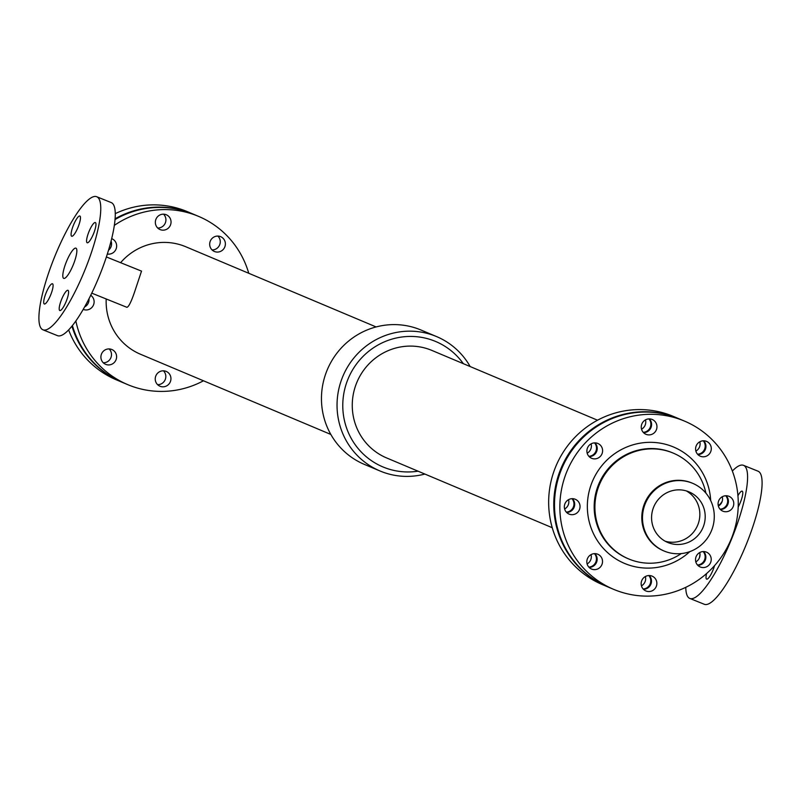 <?xml version="1.0" encoding="UTF-8"?>
<svg xmlns="http://www.w3.org/2000/svg" width="801" height="801" viewBox="0 0 801 801"><rect width="100%" height="100%" fill="white"/><g stroke="black" fill="none" stroke-linecap="round" stroke-linejoin="round"><path stroke-width="1.2" d="M648.79 575.549A8.04 7.82 -67.2 0 1 643.133 588.975M641.441 585.851A8.04 7.82 112.8 0 0 645.376 576.52M725.706 495.749A8.04 7.82 -67.2 0 1 720.049 509.186M718.357 506.052A8.04 7.82 112.8 0 0 722.282 496.73M571.984 498.693A8.04 7.82 -67.2 0 1 566.327 512.119M564.635 508.995A8.04 7.82 112.8 0 0 568.56 499.664M703.228 440.8A8.04 7.82 -67.2 0 1 697.571 454.227M695.879 451.103A8.04 7.82 112.8 0 0 699.814 441.772M594.452 553.641A8.04 7.82 -67.2 0 1 588.795 567.078M587.103 563.944A8.04 7.82 112.8 0 0 591.038 554.622M703.158 551.569A8.04 7.82 -67.2 0 1 697.501 564.995M695.809 561.871A8.04 7.82 112.8 0 0 699.734 552.54M594.532 442.883A8.04 7.82 -67.2 0 1 588.875 456.31M587.183 453.186A8.04 7.82 112.8 0 0 591.108 443.854M648.9 418.903A8.04 7.82 -67.2 0 1 643.243 432.33M641.551 429.206A8.04 7.82 112.8 0 0 645.476 419.874M214.518 251.524A8.04 7.82 -67.2 0 1 210.323 241.041A8.04 7.82 -67.2 0 1 220.645 236.665A8.04 7.82 -67.2 0 1 224.761 247.058A8.04 7.82 -67.2 0 1 214.518 251.524M212.055 249.922A8.04 7.82 112.8 0 0 217.892 236.075M111.649 238.628A8.04 7.82 -67.2 0 1 107.314 254.037M108.475 250.272A8.04 7.82 112.8 0 0 111.059 241.011M160.08 386.272A8.04 7.82 -67.2 0 1 155.875 375.789A8.04 7.82 -67.2 0 1 166.207 371.414A8.04 7.82 -67.2 0 1 170.323 381.807A8.04 7.82 -67.2 0 1 160.08 386.272M157.617 384.67A8.04 7.82 112.8 0 0 163.454 370.823M160.18 229.627A8.04 7.82 -67.2 0 1 155.985 219.144A8.04 7.82 -67.2 0 1 166.318 214.768A8.04 7.82 -67.2 0 1 170.423 225.161A8.04 7.82 -67.2 0 1 160.18 229.627M157.717 228.025A8.04 7.82 112.8 0 0 163.554 214.177M90.743 295.299A8.04 7.82 -67.2 0 1 83.264 309.426A8.04 7.82 -67.2 0 1 83.234 309.406M84.646 306.923A8.04 7.82 112.8 0 0 88.981 298.823M105.742 364.375A8.04 7.82 -67.2 0 1 101.547 353.882A8.04 7.82 -67.2 0 1 111.87 349.516A8.04 7.82 -67.2 0 1 115.985 359.899A8.04 7.82 -67.2 0 1 105.742 364.375M103.279 362.773A8.04 7.82 112.8 0 0 109.116 348.916M737.941 495.719A10.904 2.513 112 0 1 742.167 491.153A10.904 2.513 112 0 1 738.202 506.913M722.242 501.186A10.904 2.513 112 0 1 718.517 504.86A10.904 2.513 112 0 1 718.076 504.33M714.532 565.656A10.904 2.513 112 0 1 706.642 579.143A10.904 2.513 112 0 1 706.592 573.546M699.593 552.62A10.904 2.513 112 0 1 699.363 557.927M46.088 292.906A10.904 2.513 112 0 1 52.476 283.764A10.904 2.513 112 0 1 50.723 294.818A10.904 2.513 112 0 1 44.325 304A10.904 2.513 112 0 1 46.088 292.906M73.462 225.151A10.904 2.513 112 0 1 79.85 216.01A10.904 2.513 112 0 1 78.097 227.063A10.904 2.513 112 0 1 71.689 236.245A10.904 2.513 112 0 1 73.462 225.151M61.577 299.434A10.904 2.513 112 0 1 67.975 290.292A10.904 2.513 112 0 1 66.223 301.346A10.904 2.513 112 0 1 59.815 310.518A10.904 2.513 112 0 1 61.577 299.434M88.951 231.679A10.904 2.513 112 0 1 95.339 222.538A10.904 2.513 112 0 1 93.597 233.592A10.904 2.513 112 0 1 87.189 242.773A10.904 2.513 112 0 1 88.951 231.679M685.776 587.333A71.76 16.511 -68 0 0 689.831 598.447A71.76 16.511 -68 0 0 731.874 538.292A71.76 16.511 -68 0 0 743.488 465.331A71.76 16.511 -68 0 0 732.354 471.038M689.831 598.447L704.339 604.294A71.76 16.511 -68 0 0 746.382 544.139A71.76 16.511 -68 0 0 757.996 471.178L743.488 465.331M106.373 256.951L141.517 271.118L135.329 289.742C131.624 301.036 128.821 306.893 126.908 307.314L91.775 293.156M66.373 261.807A16.3 3.755 112 0 1 75.925 248.15A16.3 3.755 112 0 1 73.312 264.67A16.3 3.755 112 0 1 63.74 278.388A16.3 3.755 112 0 1 66.373 261.807M96.661 196.706L111.169 202.553A71.76 16.511 112 0 1 99.654 275.284A71.76 16.511 112 0 1 57.512 335.669L43.004 329.822A71.76 16.511 112 0 1 54.618 256.861A71.76 16.511 112 0 1 96.661 196.706A71.76 16.511 112 0 1 85.146 269.436A71.76 16.511 112 0 1 43.004 329.822M424.88 474.062A72.911 70.959 -67.2 0 1 379.984 470.968L364.405 464.41A72.911 70.959 -67.2 0 1 326.898 370.693A72.911 70.959 -67.2 0 1 421.016 330.032L436.595 336.59A72.911 70.959 -67.2 0 1 470.167 366.558M418.032 471.178A68.035 66.213 -67.2 0 1 356.525 446.507A68.035 66.213 -67.2 0 1 347.854 379.444A68.035 66.213 -67.2 0 1 401.701 337.031A68.035 66.213 -67.2 0 1 463.328 363.674M597.536 420.215L431.909 350.438A58.333 56.761 112.8 0 0 356.615 382.968A58.333 56.761 112.8 0 0 386.623 457.942L552.239 527.719M379.984 470.968A72.911 70.959 -67.2 0 1 342.478 377.261A72.911 70.959 -67.2 0 1 436.595 336.59M607.899 586.933A91.284 88.831 -67.2 0 1 607.528 586.773A91.284 88.831 -67.2 0 1 560.58 469.446A91.284 88.831 -67.2 0 1 678.417 418.533A91.284 88.831 -67.2 0 1 678.777 418.693M607.528 586.773L602.422 584.62A91.284 88.831 -67.2 0 1 555.463 467.293A91.284 88.831 -67.2 0 1 673.301 416.38L678.417 418.533M120.601 262.688A58.333 56.761 -67.2 0 1 185.782 246.748L376.12 326.938M330.833 434.442L140.495 354.252A58.333 56.761 -67.2 0 1 106.203 298.973M114.293 225.411A91.284 88.831 -67.2 0 1 198.578 216.38A91.284 88.831 -67.2 0 1 248.761 273.281M203.464 380.785A91.284 88.831 -67.2 0 1 127.699 384.62A91.284 88.831 -67.2 0 1 75.865 321.021M114.994 219.574A91.284 88.831 -67.2 0 1 193.472 214.227L198.578 216.38M127.699 384.62L122.583 382.467A91.284 88.831 -67.2 0 1 72.43 325.617M613.616 589.336L608.259 587.083A91.284 88.831 -67.2 0 1 561.311 469.756A91.284 88.831 -67.2 0 1 679.138 418.843L684.495 421.096A91.284 88.831 -67.2 0 1 730.923 539.704A91.284 88.831 -67.2 0 1 613.616 589.336A91.284 88.831 -67.2 0 1 566.667 472.009A91.284 88.831 -67.2 0 1 684.495 421.096M643.433 589.286A8.04 7.82 112.8 0 0 649.221 575.539M720.349 509.496A8.04 7.82 112.8 0 0 726.137 495.739M566.617 512.44A8.04 7.82 112.8 0 0 572.415 498.683M697.871 454.547A8.04 7.82 112.8 0 0 703.668 440.79M589.095 567.388A8.04 7.82 112.8 0 0 594.893 553.641M697.791 565.306A8.04 7.82 112.8 0 0 703.588 551.559M589.166 456.62A8.04 7.82 112.8 0 0 594.963 442.873M643.533 432.64A8.04 7.82 112.8 0 0 649.331 418.893M645.996 590.998A8.04 7.82 -67.2 0 1 641.801 580.505A8.04 7.82 -67.2 0 1 652.124 576.139A8.04 7.82 -67.2 0 1 656.239 586.522A8.04 7.82 -67.2 0 1 645.996 590.998M722.913 511.198A8.04 7.82 -67.2 0 1 718.717 500.715A8.04 7.82 -67.2 0 1 729.04 496.34A8.04 7.82 -67.2 0 1 733.155 506.733A8.04 7.82 -67.2 0 1 722.913 511.198M569.181 514.142A8.04 7.82 -67.2 0 1 564.985 503.649A8.04 7.82 -67.2 0 1 575.318 499.283A8.04 7.82 -67.2 0 1 579.423 509.666A8.04 7.82 -67.2 0 1 569.181 514.142M700.434 456.25A8.04 7.82 -67.2 0 1 696.239 445.756A8.04 7.82 -67.2 0 1 706.562 441.391A8.04 7.82 -67.2 0 1 710.677 451.774A8.04 7.82 -67.2 0 1 700.434 456.25M591.659 569.09A8.04 7.82 -67.2 0 1 587.463 558.607A8.04 7.82 -67.2 0 1 597.786 554.232A8.04 7.82 -67.2 0 1 601.901 564.625A8.04 7.82 -67.2 0 1 591.659 569.09M700.364 567.018A8.04 7.82 -67.2 0 1 696.159 556.525A8.04 7.82 -67.2 0 1 706.492 552.159A8.04 7.82 -67.2 0 1 710.607 562.542A8.04 7.82 -67.2 0 1 700.364 567.018M591.739 458.332A8.04 7.82 -67.2 0 1 587.533 447.839A8.04 7.82 -67.2 0 1 597.866 443.474A8.04 7.82 -67.2 0 1 601.982 453.857A8.04 7.82 -67.2 0 1 591.739 458.332M646.097 434.352A8.04 7.82 -67.2 0 1 641.901 423.859A8.04 7.82 -67.2 0 1 652.234 419.494A8.04 7.82 -67.2 0 1 656.339 429.877A8.04 7.82 -67.2 0 1 646.097 434.352M681.271 553.581A57.412 55.87 -67.2 0 1 628.715 558.948A57.412 55.87 -67.2 0 1 599.188 485.156A57.412 55.87 -67.2 0 1 673.291 453.136A57.412 55.87 -67.2 0 1 705.891 493.126M665.11 541.186A27.444 26.703 112.8 0 0 697.641 525.286A27.444 26.703 112.8 0 0 686.297 490.903M663.779 550.878A36.736 35.755 -67.2 0 1 663.428 550.738A36.736 35.755 -67.2 0 1 644.535 503.519A36.736 35.755 -67.2 0 1 691.954 483.023A36.736 35.755 -67.2 0 1 692.304 483.173M645.226 503.809A36.736 35.755 -67.2 0 1 692.645 483.313A36.736 35.755 -67.2 0 1 711.328 531.053A36.736 35.755 -67.2 0 1 664.119 551.028A36.736 35.755 -67.2 0 1 645.226 503.809M653.616 507.193A27.444 26.703 -67.2 0 1 689.04 491.884A27.444 26.703 -67.2 0 1 702.998 527.539A27.444 26.703 -67.2 0 1 667.734 542.457A27.444 26.703 -67.2 0 1 653.616 507.193M115.224 213.667A91.284 88.831 -67.2 0 1 187.384 211.664L192.741 213.917A91.284 88.831 -67.2 0 1 193.101 214.067M122.223 382.307A91.284 88.831 -67.2 0 1 121.862 382.157L116.505 379.904A91.284 88.831 -67.2 0 1 68.646 329.962M115.054 218.813A91.284 88.831 -67.2 0 1 192.741 213.917M121.862 382.157A91.284 88.831 -67.2 0 1 71.96 326.197M689.831 551.619A63.149 61.457 -67.2 0 1 625.401 563.774A63.149 61.457 -67.2 0 1 589.176 491.213A63.149 61.457 -67.2 0 1 654.888 442.502A63.149 61.457 -67.2 0 1 710.677 500.555M628.354 558.788A57.412 55.87 -67.2 0 1 627.984 558.637A57.412 55.87 -67.2 0 1 598.457 484.845A57.412 55.87 -67.2 0 1 672.57 452.825A57.412 55.87 -67.2 0 1 672.93 452.986M673.291 453.136L672.57 452.825M628.715 558.948L627.984 558.637M692.645 483.313L691.954 483.023M664.119 551.028L663.428 550.738"/></g></svg>
